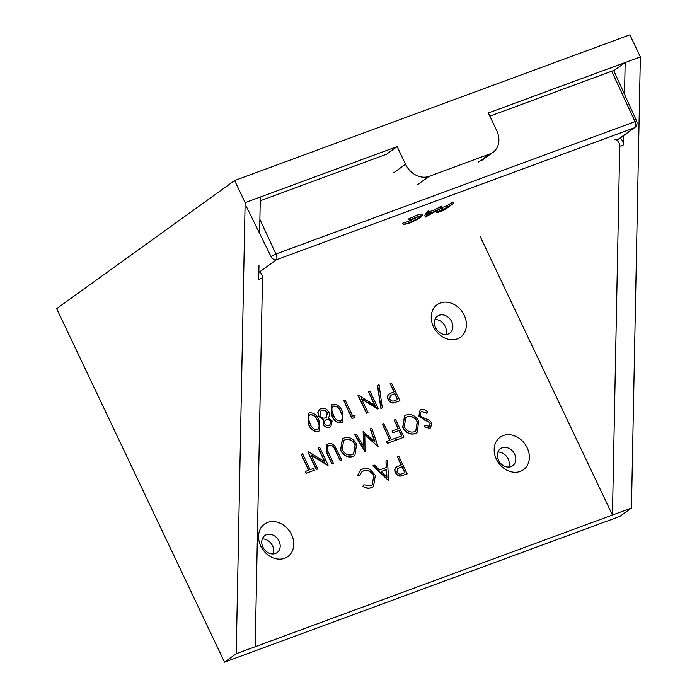 <?xml version="1.0" encoding="UTF-8"?>
<svg xmlns="http://www.w3.org/2000/svg" width="697" height="697" viewBox="0 0 697 697"><rect width="100%" height="100%" fill="white"/><g stroke="black" fill="none" stroke-linecap="round" stroke-linejoin="round"><path stroke-width="1.05" d="M464.237 315.244A20.004 16.223 54.3 0 0 440.312 303.003A20.004 16.223 54.3 0 0 433.412 326.614A20.004 16.223 54.3 0 0 457.337 338.855A20.004 16.223 54.3 0 0 464.237 315.244M451.717 321.692A10.499 8.512 54.3 0 0 437.498 316.15A10.499 8.512 54.3 0 0 435.547 327.651A10.499 8.512 54.3 0 0 449.765 333.183A10.499 8.512 54.3 0 0 451.717 321.692M445.784 334.525A10.499 8.512 54.3 0 0 445.2 326.379A10.499 8.512 54.3 0 0 434.963 319.505M291.564 534.669A20.004 16.223 54.3 0 0 267.639 522.428A20.004 16.223 54.3 0 0 260.739 546.03A20.004 16.223 54.3 0 0 284.664 558.271A20.004 16.223 54.3 0 0 291.564 534.669M279.044 541.107A10.499 8.512 54.3 0 0 264.825 535.566A10.499 8.512 54.3 0 0 262.874 547.067A10.499 8.512 54.3 0 0 277.092 552.608A10.499 8.512 54.3 0 0 279.044 541.107M273.111 553.941A10.499 8.512 54.3 0 0 272.527 545.795A10.499 8.512 54.3 0 0 262.29 538.92M527.185 447.814A20.004 16.223 54.3 0 0 503.26 435.573A20.004 16.223 54.3 0 0 496.36 459.175A20.004 16.223 54.3 0 0 520.284 471.416A20.004 16.223 54.3 0 0 527.185 447.814M514.665 454.252A10.499 8.512 54.3 0 0 500.446 448.711A10.499 8.512 54.3 0 0 498.486 460.212A10.499 8.512 54.3 0 0 512.704 465.753A10.499 8.512 54.3 0 0 514.665 454.252M508.723 467.086A10.499 8.512 54.3 0 0 508.148 458.94A10.499 8.512 54.3 0 0 497.911 452.065M319.121 430.999L318.102 431.556C313.676 431.826 310.453 429.369 308.44 424.194L308.405 413.426M354.817 417.486L352.002 418.522L343.804 400.714L345.163 400.209L352.699 416.074L355.034 415.212L354.817 417.486M374.786 405.253L368.365 391.723L369.915 391.087L378.305 408.764L377.835 409L361.543 399.015M378.305 408.764L361.377 398.658L367.981 412.572L366.43 413.208L358.031 395.53L358.537 395.286L375.143 405.471L368.556 391.592M382.305 407.884L380.867 408.416L377.434 385.45L379.063 384.788L382.305 407.884M399.939 400.792L393.186 403.032C390.973 403.049 389.292 401.916 388.151 399.634C387.079 397.246 387.384 395.382 389.048 394.032L394.058 391.775L390.181 383.62L391.548 383.115L399.939 400.792L393.369 402.901C391.165 402.91 389.484 401.777 388.334 399.494C387.271 397.107 387.567 395.243 389.24 393.892M393.84 391.853L390.181 383.62M374.664 441.759L370.22 428.925L371.78 428.289L378.166 446.699L364.819 434.902M378.166 446.699L364.81 434.588L365.045 451.604L354.634 434.675L356.193 434.031L363.686 446.211L363.137 431.469L363.486 445.88M382.496 424.334L383.864 423.837L391.392 439.694L394.702 438.474L395.565 440.286L387.393 443.37L386.53 441.558L390.032 440.199L382.496 424.334L389.815 440.277M394.188 420.03L395.556 419.524L403.946 437.202L396.358 440.06L395.495 438.247L401.725 435.886L399.137 430.45L392.908 432.811L392.054 430.999L398.283 428.638L394.188 420.03L398.065 428.716M401.507 435.965L398.954 430.58M416.911 432.724L415.185 433.656C410.019 435.024 405.854 432.924 402.683 427.357L404.556 415.987M407.17 473.89L400.418 476.138C398.205 476.156 396.532 475.014 395.382 472.74C394.31 470.353 394.615 468.48 396.279 467.129L401.289 464.882L397.421 456.718L398.78 456.221L407.17 473.89L400.601 476.007C398.396 476.016 396.715 474.884 395.565 472.601C394.502 470.214 394.807 468.349 396.471 466.999M401.08 464.96L397.421 456.718M480.259 236.649L612.445 515.031L631.447 508.035L640.351 56.945L629.861 34.85L234.628 180.54L56.649 308.649L224.504 662.15L619.738 516.46L631.447 508.035M224.504 662.15L236.213 653.725L612.445 515.031L619.729 146.274A4.931 2.814 -110.2 0 0 618.126 141.439A4.931 2.814 -110.2 0 0 614.876 139.827M388.656 480.721L372.869 465.84L374.542 465.152L379.473 469.996L386.365 467.452L385.99 460.935L387.48 460.386L388.656 480.721L373.052 465.701M386.173 467.521L385.99 460.935M373.409 486.602L371.353 487.7C368.617 488.719 365.82 488.301 362.963 486.445L363.834 484.807L370.76 485.722L372.259 484.929L373.74 475.877C371.074 471.32 367.624 469.673 363.381 470.937L361.943 471.669M372.163 484.999L373.74 475.877M373.932 475.746C371.266 471.189 367.807 469.534 363.564 470.797L362.039 471.599L359.347 475.877L357.657 475.267L360.706 470.048M428.951 426.451L430.119 423.393L428.028 421.476L425.153 420.465L418.862 416.083L420.056 410.141M426.721 413.094L421.981 411.378C420.282 412.084 419.768 413.452 420.422 415.473L421.79 417.006L429.509 420.3L431.635 422.678L430.702 427.731L429.849 428.185L424.377 426.686L425.092 425.144L429.134 426.311L430.302 423.253L428.219 421.345L425.336 420.335L419.045 415.952L420.152 410.071L421.119 409.566C423.384 408.982 425.536 409.697 427.575 411.727L426.529 413.234L421.79 411.518L421.18 411.822M430.607 427.801L429.657 428.315L424.185 426.817L425.092 425.144M354.747 455.638L353.013 456.57C347.847 457.938 343.682 455.838 340.519 450.271L342.384 438.901M341.774 460.116L340.415 460.621L334.212 447.701C332.791 445.679 331.084 444.982 329.089 445.618C327.451 446.359 326.832 447.753 327.224 449.809L333.401 463.2L332.033 463.705L326.963 453.033L327.111 444.381L328.148 443.841C330.483 442.987 332.652 443.649 334.673 445.819L341.774 460.116L340.223 460.752L334.02 447.831C332.6 445.81 330.892 445.122 328.897 445.758L328.296 446.063M333.401 463.2L331.85 463.845L326.78 453.163L327.015 444.451M324.619 461.632L318.189 448.11L319.74 447.465L328.139 465.143L327.66 465.387L311.367 455.394M328.139 465.143L311.202 455.036L317.806 468.95L316.255 469.586L307.865 451.917L308.362 451.665L324.968 461.85L318.381 447.971M301.226 454.296L302.594 453.791L310.121 469.656L313.441 468.428L314.295 470.248L306.122 473.324L305.26 471.512L308.762 470.153L301.226 454.296L308.544 470.231M342.515 422.382L341.486 422.931C337.06 423.21 333.837 420.753 331.824 415.569L331.789 404.8M330.77 426.686L329.646 427.305C327.024 428.054 324.863 427.052 323.147 424.307L323.556 419.812L318.381 416.196L317.797 412.11L319.609 409.339M255.215 646.72L262.499 277.955L258.7 279.358L258.979 265.148M259.606 233.399L260.321 197.033L397.133 146.597L405.523 164.274A19.734 16.005 54.3 0 0 429.117 176.35L489.921 153.932A19.734 16.005 54.3 0 0 493.058 152.268A19.734 16.005 54.3 0 0 496.734 130.653L488.344 112.975L625.157 62.547L624.521 94.365M236.213 653.725L245.117 202.635L260.321 197.033M623.71 135.514L623.527 144.871L619.729 146.274M613.83 70.789L636.744 121.33C637.467 123.247 636.971 125.19 635.281 127.159L634.009 127.952C635.76 126.462 636.108 124.362 635.045 121.644L611.713 71.216A4.931 0.636 154.6 0 1 613.778 70.737L625.157 62.547L640.351 56.945M245.117 202.635L234.628 180.54M259.589 271.865A4.931 2.814 69.8 0 1 262.499 277.955M260.251 200.78L386.547 154.22L397.133 146.597M619.72 138.381A4.931 2.814 69.8 0 1 623.527 144.871M404.948 472.583L402.152 466.694L397.604 468.541L396.933 472.096C398.431 474.195 400.174 474.701 402.169 473.611L404.948 472.583M404.739 472.662L401.96 466.824L397.517 468.611M386.94 477.306L386.486 469.534L381.059 471.538L386.94 477.306M386.73 477.105L386.304 469.673L381.102 471.59M359.53 475.746L357.84 475.136L360.802 469.978L362.693 468.985C365.167 468.009 367.746 468.262 370.429 469.769L375.352 475.363L373.496 486.532L371.353 487.7M371.536 487.56C368.809 488.588 366.012 488.17 363.146 486.314L362.963 486.445M363.146 486.314L363.834 484.807M429.134 426.311L429.727 426.015M421.276 411.753L421.79 411.518M418.81 421.241L417.006 432.654L415.368 433.517C410.202 434.884 406.037 432.785 402.875 427.217L404.643 415.917L406.421 414.985C411.535 413.669 415.665 415.752 418.81 421.241M414.445 431.731L415.83 430.999L417.451 421.755C414.863 417.329 411.491 415.665 407.336 416.78L405.872 417.547L404.243 426.721C406.848 431.173 410.245 432.837 414.445 431.731M415.734 431.068L417.268 421.885C414.671 417.459 411.3 415.804 407.153 416.911L405.776 417.616M399.137 430.45L392.908 432.811M393.099 432.68L392.237 430.868M403.946 437.202L396.358 440.06M396.541 439.929L395.678 438.117M395.565 440.286L387.393 443.37M387.576 443.231L386.713 441.419M363.137 431.469L375.003 442.072L370.403 428.794M365.237 451.464L354.825 434.536M356.646 444.163L354.843 455.577L353.196 456.439C348.038 457.807 343.874 455.707 340.702 450.131L342.48 438.84L344.257 437.899C349.363 436.583 353.492 438.674 356.646 444.163M352.273 454.653L353.658 453.913L355.287 444.669C352.691 440.243 349.319 438.587 345.172 439.694L343.699 440.46L342.07 449.635C344.675 454.087 348.073 455.76 352.273 454.653M353.562 453.982L355.095 444.808C352.508 440.373 349.136 438.718 344.98 439.824L343.604 440.53M328.383 445.993L328.897 445.758M317.806 468.95L316.255 469.586M316.447 469.456L308.048 451.778M314.295 470.248L306.122 473.324M306.305 473.193L305.452 471.381M397.717 399.477L394.92 393.587L390.372 395.434L389.693 398.989C391.2 401.089 392.942 401.594 394.938 400.505L397.717 399.477M397.499 399.555L394.729 393.727L390.276 395.504M382.496 407.754L380.867 408.416M381.059 408.285L377.626 385.319M367.981 412.572L366.43 413.208M366.613 413.077L358.223 395.399M355.008 417.355L352.002 418.522M352.194 418.392L343.804 400.714M332.852 404.216C337.243 403.981 340.406 406.456 342.34 411.631L342.61 422.312L341.678 422.8C337.252 423.07 334.029 420.622 332.016 415.438L331.877 404.73L332.852 404.216M340.58 421.136C343.002 418.993 343.072 416.039 340.798 412.275C339.361 408.198 336.921 406.168 333.48 406.185L333.671 406.046C332.112 406.83 331.502 408.242 331.85 410.289L333.384 414.942C334.882 418.967 337.348 420.988 340.772 421.005C343.194 418.853 343.264 415.9 340.981 412.136C339.544 408.067 337.104 406.037 333.671 406.046L333.044 406.377M340.772 421.005L341.417 420.657M333.48 406.185L332.948 406.447M329.794 424.952L330.57 421.598C329.332 419.864 327.851 419.272 326.109 419.812L326.301 419.681C324.654 420.387 324.131 421.737 324.732 423.732C325.935 425.449 327.372 425.989 329.045 425.327L329.881 424.891L330.753 421.467C329.524 419.733 328.034 419.132 326.301 419.681L325.63 420.03M323.338 424.168L323.739 419.681L318.573 416.065L317.98 411.979L319.705 409.27L321.099 408.555C324.218 407.536 326.797 408.721 328.836 412.11C329.768 414.454 329.533 416.431 328.13 418.061L332.129 420.988L330.866 426.625L329.829 427.165C327.215 427.914 325.046 426.921 323.338 424.168L323.147 424.307M325.403 417.878L326.405 417.355L327.442 412.563C325.943 410.289 324.114 409.557 321.944 410.367L320.881 410.916L319.923 415.534C321.404 417.764 323.234 418.548 325.403 417.878M326.109 419.812L325.534 420.099M326.309 417.416L327.259 412.694C325.76 410.428 323.931 409.697 321.753 410.507L320.794 410.986M309.468 412.842C313.85 412.607 317.013 415.072 318.956 420.247L319.217 430.929L318.285 431.417C313.859 431.696 310.644 429.239 308.623 424.055L308.492 413.356L309.468 412.842M317.196 429.761C319.618 427.609 319.688 424.656 317.405 420.892C315.968 416.823 313.537 414.793 310.095 414.802L310.278 414.671C308.719 415.447 308.118 416.858 308.457 418.906L309.991 423.558C311.498 427.583 313.964 429.605 317.379 429.622C319.81 427.479 319.879 424.525 317.597 420.761C316.159 416.684 313.72 414.654 310.278 414.671L309.66 414.994M317.379 429.622L318.032 429.282M310.095 414.802L309.564 415.063M403.389 224.591L409.104 222.84L419.812 217.499L420.944 216.305L416.937 217.168L409.313 220.33L417.886 216.479L422.521 215.347L421.11 217.037C417.59 219.407 413.243 221.576 408.059 223.563L403.389 224.591L402.718 223.179L408.433 221.419L418.165 216.732M409.313 220.33L408.642 218.919L417.215 215.068L421.851 213.935L422.626 215.451L421.851 213.935M425.44 217.072L424.769 215.652L427.122 211.496L428.611 210.947L429.282 212.367L428.524 213.7L435.416 211.156L442.22 207.593L425.44 217.072L427.792 212.907L429.282 212.367M429.03 211.844L434.745 209.745L441.549 206.181L442.22 207.593M442.055 207.567L447.16 205.632L452.85 202.017L453.52 203.428L444.155 210.172L437.847 212.446C436.322 212.881 436.148 212.672 437.315 211.81L447.831 207.044L453.52 203.428M616.923 140.254L634.009 127.952L276.387 259.781C274.209 260.138 272.405 259.049 270.985 256.505L275.907 254.03L635.045 121.644C636.797 121.078 637.189 121.156 636.213 121.879M611.713 71.216L489.843 116.146M258.831 272.414L276.387 259.781C277.214 258.683 277.058 256.766 275.907 254.03L259.885 219.372M437.847 212.446C436.322 212.881 436.148 212.672 437.315 211.81L436.775 210.677M438.683 211.304C437.908 212.01 438.674 211.914 440.966 211.008L443.754 209.98L446.873 207.732L438.265 211.757M452.153 203.933L451.482 202.513M447.831 207.044L447.16 205.632M442.726 208.978L442.098 207.662M443.754 209.98L443.309 209.048M427.383 215.713L433.717 212.123L428.28 214.127L427.383 215.713M440.731 208.142L440.06 206.73M435.416 211.156L434.745 209.745M427.792 212.907L427.122 211.496M417.886 216.479L417.215 215.068M419.812 217.499L419.289 216.392M409.104 222.84L408.433 221.419M405.14 223.746L404.469 222.334M478.212 162.357L489.921 153.932M417.407 184.775L429.117 176.35M393.814 172.699L405.523 164.274M270.985 256.505L246.442 206.687M446.742 207.445L446.071 206.033M440.966 211.008L440.591 210.206M481.348 160.702L493.058 152.268M634.897 127.464L617.028 140.324M435.878 211.182L436.549 212.594"/></g></svg>
